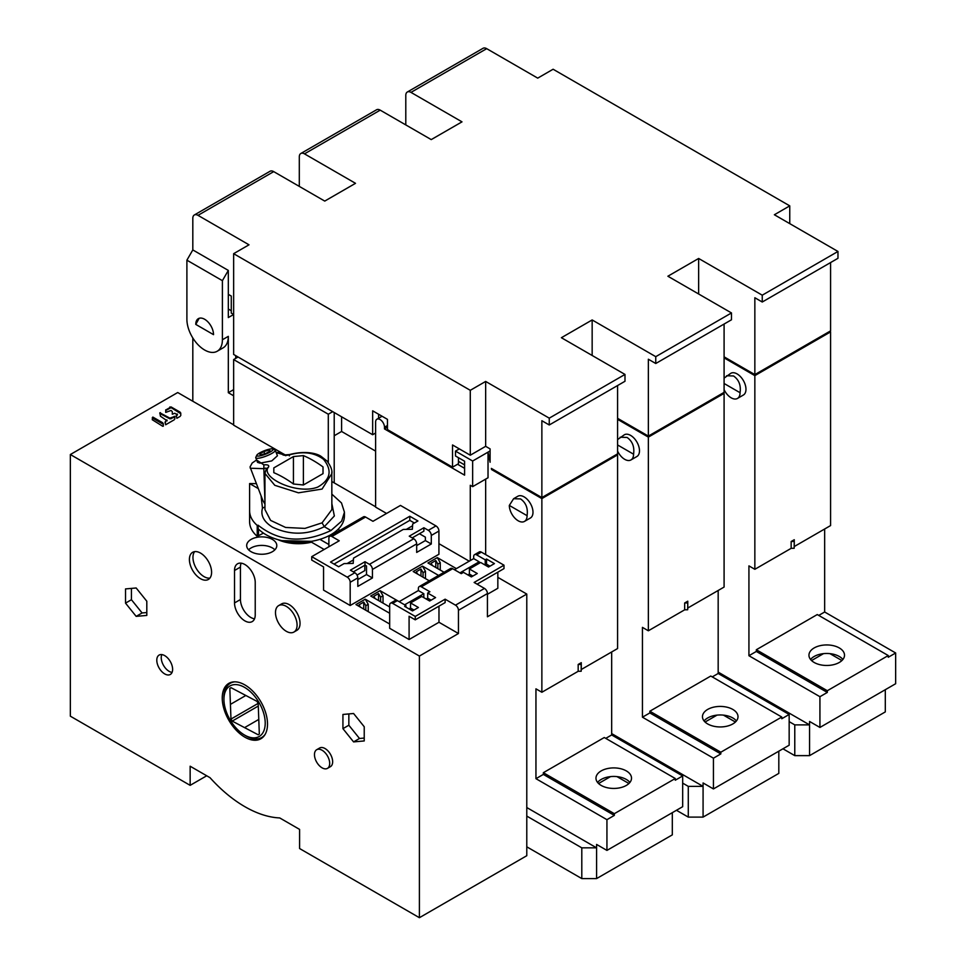 <?xml version="1.0" encoding="UTF-8"?>
<svg xmlns="http://www.w3.org/2000/svg" width="966" height="966" viewBox="0 0 966 966"><rect width="100%" height="100%" fill="white"/><g stroke="black" fill="none" stroke-linecap="round" stroke-linejoin="round"><path stroke-width="1.45" d="M256.787 455.24L255.833 457.292A10.457 2.174 -21.3 0 0 255.773 457.812A10.457 2.174 -21.3 0 0 258.127 458.27A10.457 2.174 -21.3 0 0 269.297 454.745A10.457 2.174 -21.3 0 0 275.262 450.192A10.457 2.174 -21.3 0 0 274.863 449.854L272.774 448.997A8.791 1.823 -21.3 0 0 271.132 448.888A8.791 1.823 -21.3 0 0 262.583 451.472A8.791 1.823 -21.3 0 0 256.787 455.24A8.791 1.823 -21.3 0 0 258.707 456.061A8.791 1.823 -21.3 0 0 268.886 452.716A8.791 1.823 -21.3 0 0 272.774 448.997M275.262 450.192L277.435 455.771L271.772 460.891L260.035 463.161L257.548 462.352L255.773 457.812M256.642 460.021L263.851 464.875C267.606 464.513 269.2 465.201 268.633 466.928C259.286 476.878 296.695 495.353 317.766 487.069C330.565 479.704 332.497 470.454 323.562 459.345C314.578 452.547 303.264 451.037 289.643 454.805C285.731 455.65 283.255 455.481 282.193 454.286L285.175 454.938M276.216 452.656L282.193 454.286M303.396 455.602L293.435 456.568L293.435 484.002L303.396 484.98L303.396 455.602A104.582 60.387 -120 0 1 323.018 466.928L323.018 473.642L323.018 466.928M323.018 473.642L303.396 484.98M273.813 472.676L273.813 467.894L273.813 472.676A104.582 60.387 60 0 1 283.63 477.59A104.582 60.387 60 0 1 293.435 484.002M273.813 467.894L293.435 456.568M250.254 468.232L263.863 468.679L263.851 464.875M265.046 472.253L264.95 473.412L274.791 485.306L298.409 492.817L322.076 489.062L331.881 473.521C332.389 470.249 330.77 466.083 327.027 461.024L321.038 456.338C316.582 453.308 305.256 450.458 289.389 454.588L284.97 454.889L285.767 455.735M289.377 455.867L289.643 454.805M262.873 500.533L264.95 504.047M264.95 502.26L263.863 468.679C265.867 467.834 266.64 468.027 266.193 469.247L268.633 466.928M264.974 473.171L266.314 468.836M264.95 506.981L262.474 508.128C260.434 515.433 263.803 521.785 272.569 527.182C289.909 535.321 307.152 535.164 324.298 526.687L322.076 522.847L331.869 509.601L331.809 471.976M322.076 522.847L304.942 528.402L285.61 527.46L270.589 520.384L264.95 509.541L264.95 473.412M257.222 525.407C252.138 520.94 249.602 516.001 249.602 510.591L249.602 521.531C249.602 526.941 252.138 531.88 257.222 536.335L257.222 525.407L258.139 525.226C278.884 541.733 303.155 543.496 330.952 530.527L324.298 526.687L334.357 515.965L331.881 503.745M261.086 495.956L262.474 508.128M249.602 510.591L249.602 483.568L256.268 483.628M258.176 488.506L249.602 483.568M330.952 530.527L341.662 521.097L344.451 512.209L341.493 502.96L331.881 494.169M257.222 536.335L263.464 533.123M281.867 540.634L311.366 541.334M311.801 542.095A33.472 19.32 180 0 1 277.749 539.583M497.84 577.354L526.784 594.066L487.432 616.779L487.432 593.547A4.178 2.415 60 0 0 484.473 588.427L455.493 605.163L445.133 599.186L415.259 616.429L415.259 619.846L409.089 616.284L409.089 639.516L438.975 622.273L438.975 606.165M497.84 572.174L497.84 588.282L487.432 594.283M415.259 616.429L392.631 603.364A4.178 2.415 -120 0 0 390.542 603.158A4.178 2.415 -120 0 0 389.672 605.078L389.672 628.298L409.089 639.516M233.639 424.811L177.72 392.534L70.349 454.527L419.401 656.059L458.452 633.515L438.975 622.273M281.046 452.535L233.639 425.161L233.639 359.569L238.071 357.009M331.881 481.539L375.617 506.788M469.247 561.186L438.926 543.677M386.569 513.453L375.617 507.138L375.617 422.082A6.279 3.623 -120 0 1 376.921 419.208L382.065 416.237M166.804 419.884L166.804 420.584L160.453 416.213L159.825 412.796L169.859 418.121L174.81 416.431L174.81 417.119L169.859 418.809L159.825 413.484M165.681 421.913L165.065 422.782M165.065 422.094L165.681 421.224L165.065 422.094L165.657 424.75L174.206 419.812M174.822 418.942L174.81 416.431M166.333 409.669L171.091 406.94L180.135 412.156L180.751 413.702L171.091 407.616L165.717 410.538M165.717 409.85L165.729 412.373L171.079 410.453L172.298 411.661L172.31 414.209L174.761 413.267L177.116 414.631L177.116 413.943M176.875 415.452L176.247 416.322M176.247 415.634L176.875 414.776L176.247 415.634L176.85 418.29L180.123 416.394M180.763 415.525L180.751 413.013M162.735 426.284L152.254 419.727L152.809 417.058L162.686 422.758L163.302 424.303L152.23 417.88M163.314 426.151L163.302 423.615M350.187 605.501L323.562 590.129L323.562 566.909L311.728 560.075L311.728 556.658L347.229 577.149A4.178 2.415 -120 0 1 350.187 582.281L350.187 605.501L438.926 554.267L438.926 531.046A4.178 2.415 60 0 0 435.968 525.915L428.336 530.322A4.178 2.415 -120 0 1 431.295 535.454L438.926 531.046M311.801 541.262L311.801 542.361L324.153 549.485M251.088 539.414A15.058 8.694 180 0 1 267.497 537.531A15.058 8.694 180 0 1 276.795 545.561A15.058 8.694 180 0 1 272.388 551.707A15.058 8.694 180 0 1 255.978 553.59A15.058 8.694 180 0 1 246.68 545.561A15.058 8.694 180 0 1 251.088 539.414M389.672 624.036L355.947 604.559L365.269 599.186L389.672 613.277M389.672 606.95L370.739 596.022L380.061 590.649L397.316 600.611M438.588 575.422L422.504 566.136L413.194 571.522L429.266 580.808M456.375 568.612L437.296 557.599L427.974 562.985L444.058 572.258M163.314 426.175L163.302 424.303M180.751 415.585L180.751 413.702M174.822 419.015L174.81 417.119M419.401 656.059L419.401 917.7L526.784 855.707L526.784 594.066M458.452 633.515L458.452 610.283A4.178 2.415 -120 0 0 455.493 605.163M419.401 917.7L299.593 848.534L299.593 829.408L279.729 817.936A117.14 67.632 -120 0 1 210.02 777.69L190.145 766.219L190.145 785.346L70.349 716.18L70.349 454.527M526.784 846.82L581.798 878.589L596.59 878.589L596.59 847.846L526.784 807.54M672.312 812.672L672.312 834.865L596.59 878.589M676.454 810.281L688.287 817.103L703.079 817.103L703.079 786.372L611.671 733.592M778.813 751.186L778.813 773.392L703.079 817.103M782.955 748.795L794.777 755.629L809.568 755.629L809.568 724.886L718.173 672.119M885.303 689.7L885.303 711.906L809.568 755.629M829.685 331.398L830.579 331.906L830.579 525.576L794.269 546.539L794.161 548.277L791.154 548.338L754.844 569.3L754.844 375.629L830.579 331.906M818.745 615.414L824.662 611.997L895.651 652.98L895.651 683.723L819.929 727.446L809.568 721.469L809.568 724.886L794.777 724.886L794.777 755.629M824.662 611.997L824.662 528.994M724.089 357.867L754.844 375.629M617.588 418.326L648.355 436.089L648.355 359.231L655.757 363.506L655.757 356.671L731.479 312.948L667.88 276.228L698.647 258.465L698.647 293.99M410.973 92.386L486.695 48.662A7.317 4.226 60 0 0 483.036 48.3L407.314 92.024A7.317 4.226 -120 0 1 410.973 92.386L462.002 121.849L431.234 139.599L380.206 110.148A7.317 4.226 60 0 0 376.547 109.786L300.824 153.497A7.317 4.226 -120 0 0 299.303 156.854L299.303 186.402M486.695 48.662L537.724 78.125L553.107 69.238L789.753 205.867L774.37 214.754L837.969 251.462L837.969 258.296L762.246 302.02L762.246 295.185L837.969 251.462M762.246 295.185L698.647 258.465M655.757 356.671L592.158 319.951L592.158 355.476M616.706 454.358L617.588 454.877L541.866 498.589L491.597 469.573L491.356 468.401L541.866 497.562L541.866 420.717L549.256 424.98L549.256 418.157L624.99 374.434L561.391 337.714L592.158 319.951M549.256 418.157L485.656 381.437L470.285 390.312L233.639 253.684L249.011 244.809L197.994 215.346A7.317 4.226 -120 0 0 194.323 214.983A7.317 4.226 -120 0 0 192.814 218.34L192.814 249.928L228.314 270.42L222.397 280.671L222.397 339.766A25.104 14.49 -120 0 1 217.193 351.25A25.104 14.49 -120 0 1 197.849 344.536A25.104 14.49 -120 0 1 186.897 319.275L186.897 260.18L192.814 249.928M194.323 214.983L270.057 171.26A7.317 4.226 60 0 1 273.716 171.622L324.745 201.085L355.512 183.323L304.483 153.86A7.317 4.226 -120 0 0 300.824 153.497M723.196 392.872L724.089 393.391L648.355 437.115L648.355 630.786L642.438 627.369L642.438 717.195L713.439 758.189L713.439 788.932L703.079 782.955L703.079 786.372L688.287 786.372L688.287 817.103M617.588 419.353L648.355 437.115M724.089 356.84L754.844 374.603L830.579 330.879L830.579 262.571M754.844 374.603L754.844 297.745L762.246 302.02M756.33 651.446L756.33 649.744L817.26 614.557L888.261 655.552L827.319 690.726L827.319 692.441L756.33 651.446L748.928 655.721L748.928 565.883L754.844 569.3M748.928 655.721L819.929 696.703L819.929 727.446M724.089 378.117L730.827 373.299A12.546 7.245 60 0 1 740.499 376.668A12.546 7.245 60 0 1 745.969 389.286A12.546 7.245 60 0 1 743.373 395.034L737.456 398.451A12.546 7.245 -120 0 0 740.053 392.703L724.089 383.49M726.589 375.75L733.556 375.967C738.942 379.795 741.103 385.374 740.053 392.703M724.089 389.636A12.546 7.245 -120 0 0 737.456 398.451M789.753 205.867L789.753 223.629M206.712 775.783L190.145 785.346M407.314 92.024A7.317 4.226 -120 0 0 405.792 95.368L405.792 124.916M648.355 436.089L724.089 392.365L724.089 324.057M617.588 439.602L624.338 434.785A12.546 7.245 60 0 1 634.01 438.141A12.546 7.245 60 0 1 639.48 450.772A12.546 7.245 60 0 1 636.884 456.52L630.967 459.937A12.546 7.245 -120 0 0 633.563 454.189L617.588 444.964M620.1 437.224L627.067 437.441C632.452 441.269 634.614 446.847 633.563 454.189M617.588 451.11A12.546 7.245 -120 0 0 630.967 459.937M341.602 416.793L341.602 431.476L334.212 435.751M341.602 431.476L375.617 451.122M491.597 469.573L492.479 469.053M605.754 738.374L611.671 734.957L682.672 775.952L682.672 806.695L606.938 850.406L596.59 844.429L596.59 847.846L581.798 847.846L581.798 878.589M611.671 734.957L611.671 651.953M617.588 454.877L617.588 648.548L581.278 669.51L581.278 662.676L578.175 664.463L578.175 671.298L541.866 692.26L541.866 498.589M682.672 783.124L688.287 786.372M781.772 717.026L720.829 752.212L720.829 753.915L649.84 712.932L649.84 711.217L710.771 676.043L781.772 717.026L781.772 718.74L789.162 714.466L789.162 745.209L713.439 788.932M720.829 753.915L713.439 758.189M649.84 712.932L642.438 717.195M712.256 676.9L718.173 673.483L718.173 590.48M720.829 752.212L649.84 711.217M732.808 723.945A17.774 10.264 180 0 1 713.439 726.166A17.774 10.264 180 0 1 702.463 716.687A17.774 10.264 180 0 1 707.667 709.43A17.774 10.264 180 0 1 727.048 707.209A17.774 10.264 180 0 1 738.012 716.687A17.774 10.264 180 0 1 732.808 723.945M718.173 673.483L789.162 714.466M724.089 393.391L724.089 587.062L687.768 608.025L687.671 609.763L684.665 609.824L648.355 630.786M789.162 721.638L794.777 724.886M827.319 692.441L819.929 696.703M888.261 655.552L888.261 657.254L895.651 652.98M827.319 690.726L756.33 649.744M839.297 662.459A17.774 10.264 180 0 1 819.929 664.693A17.774 10.264 180 0 1 808.953 655.202A17.774 10.264 180 0 1 814.157 647.945A17.774 10.264 180 0 1 833.537 645.723A17.774 10.264 180 0 1 844.513 655.202A17.774 10.264 180 0 1 839.297 662.459M842.895 659.476A17.774 10.264 0 0 0 814.157 656.482A17.774 10.264 0 0 0 810.559 659.476M829.951 653.644L841.905 660.551M811.549 660.551L823.503 653.644M794.269 546.539L794.269 539.716L791.154 541.503L791.154 548.338M794.161 548.277L794.269 539.716M791.154 541.503L794.161 541.443M687.768 608.025L687.768 601.19L684.665 602.989L684.665 609.824M687.671 609.763L687.768 601.19M684.665 602.989L687.671 602.929M736.406 720.962A17.774 10.264 0 0 0 707.667 717.967A17.774 10.264 0 0 0 704.069 720.962M723.462 715.13L735.416 722.037M705.059 722.037L717.013 715.13M526.784 816.089L581.798 847.846M485.656 381.437L485.656 446.328L490.1 448.9L490.1 462.255L488.023 452.136L488.023 477.759L472.652 486.635L470.285 485.27L470.285 560.582M485.656 479.124L485.656 554.605M459.333 448.9L455.493 451.11L455.493 455.976L464.598 461.229L464.598 475.151L384.492 428.916L384.492 427.201A6.279 3.623 -120 0 0 381.751 420.886A6.279 3.623 -120 0 0 376.921 419.208M455.493 451.11L472.652 461.024L472.652 486.635M328.295 462.593L328.295 414.221L332.727 411.661M334.212 482.879L334.212 412.518M328.295 414.221L233.639 359.569M255.229 614.895L255.229 582.45A14.647 8.453 60 0 0 248.842 567.718A14.647 8.453 60 0 0 237.551 563.794A14.647 8.453 60 0 0 234.521 570.495L234.521 602.941A14.647 8.453 60 0 0 240.908 617.672A14.647 8.453 60 0 0 252.198 621.597A14.647 8.453 60 0 0 255.229 614.895M200.505 578.694A15.685 9.056 60 0 1 189.408 559.483A15.685 9.056 60 0 1 192.657 552.298A15.685 9.056 60 0 1 204.744 556.501A15.685 9.056 60 0 1 211.59 572.283A15.685 9.056 60 0 1 208.342 579.467A15.685 9.056 60 0 1 200.505 578.694M278.655 605.597L281.613 603.895A15.275 8.815 60 0 1 293.374 607.988A15.275 8.815 60 0 1 300.04 623.348A15.275 8.815 60 0 1 296.876 630.339L293.918 632.054A15.275 8.815 -120 0 0 297.081 625.062A15.275 8.815 -120 0 0 286.286 606.358A15.275 8.815 -120 0 0 278.655 605.597A15.275 8.815 -120 0 0 275.491 612.589A15.275 8.815 -120 0 0 282.157 627.96A15.275 8.815 -120 0 0 293.918 632.054M136.17 587.98L146.808 601.226L146.808 615.427L136.17 616.368L125.52 603.122L125.52 588.922L136.17 587.98M244.869 737.179A31.999 18.475 60 0 1 222.24 697.983A31.999 18.475 60 0 1 228.87 683.336A31.999 18.475 60 0 1 244.869 684.918A31.999 18.475 60 0 1 267.51 724.114A31.999 18.475 60 0 1 260.88 738.761A31.999 18.475 60 0 1 244.869 737.179M164.715 655.636A11.194 6.46 60 0 1 172.624 669.341A11.194 6.46 60 0 1 170.306 674.461A11.194 6.46 60 0 1 161.684 671.467A11.194 6.46 60 0 1 156.794 660.201A11.194 6.46 60 0 1 159.112 655.081A11.194 6.46 60 0 1 164.715 655.636M316.691 749.713L319.649 747.998A10.771 6.219 60 0 1 325.035 748.541A10.771 6.219 60 0 1 332.654 761.727A10.771 6.219 60 0 1 330.42 766.666L327.462 768.368A10.771 6.219 -120 0 0 329.696 763.442A10.771 6.219 -120 0 0 324.999 752.599A10.771 6.219 -120 0 0 316.691 749.713A10.771 6.219 -120 0 0 314.469 754.639A10.771 6.219 -120 0 0 322.076 767.837A10.771 6.219 -120 0 0 327.462 768.368M353.58 713.5L364.23 726.746L364.23 740.946L353.58 741.9L342.93 728.654L342.93 714.454L353.58 713.5M241.138 563.166A14.647 8.453 -120 0 0 240.437 567.078L240.437 599.524A14.647 8.453 -120 0 0 254.529 618.808M194.637 551.622A15.685 9.056 -120 0 0 192.959 557.43A15.685 9.056 -120 0 0 204.055 576.642A15.685 9.056 -120 0 0 209.924 578.091M131.436 588.403L131.436 599.717L142.087 612.963L146.808 612.541M142.087 612.963L136.17 616.368M131.436 599.717L125.52 603.122M234.75 681.839A31.335 18.088 -120 0 0 230.101 683.397A31.335 18.088 -120 0 0 223.895 697.573A31.335 18.088 -120 0 0 223.907 698.273L223.943 699.952A29.185 16.857 -120 0 0 244.024 734.728A29.185 16.857 -120 0 0 246.378 736.007A29.185 16.857 -120 0 0 265.215 723.136A29.185 16.857 -120 0 0 242.78 686.44A29.185 16.857 -120 0 0 223.943 699.299A29.185 16.857 -120 0 0 223.943 699.952M244.024 734.728L245.461 735.597A31.335 18.088 -120 0 0 261.436 737.674A31.335 18.088 -120 0 0 265.107 734.426M256.944 701.34A27.217 15.71 60 0 1 258.188 703.369L230.971 719.078L229.836 688.432A27.217 15.71 60 0 1 230.971 687.647L256.944 701.34M258.188 703.369L259.323 734.015A27.217 15.71 60 0 1 258.188 734.788L232.214 721.107A27.217 15.71 60 0 1 230.971 719.078M245.171 727.277L258.284 719.706M232.214 721.107L258.188 706.11M230.971 704.057L245.292 695.786M229.836 688.432L231.079 687.707M161.793 654.586A11.194 6.46 -120 0 0 161.237 657.641A11.194 6.46 -120 0 0 169.147 671.346A11.194 6.46 -120 0 0 172.069 672.384M348.847 713.922L348.847 725.237L359.497 738.483L364.23 738.06M359.497 738.483L353.58 741.9M348.847 725.237L342.93 728.654M217.193 351.25L223.11 347.845A25.104 14.49 -120 0 0 228.314 336.349L222.397 339.766M233.639 389.636L228.314 392.703L228.314 336.349M228.314 392.703L233.639 395.782M192.814 337.967L192.814 401.252M228.314 309.023L231.272 310.726M228.314 294.34L231.272 296.043L231.272 313.117L233.639 314.493L228.314 317.56L228.314 270.42M490.1 450.941L472.652 461.024M485.656 446.328L470.285 455.215L452.535 444.964L452.535 467.17L387.451 429.592L387.451 419.353L372.659 410.816L372.659 434.724L233.639 354.45L233.639 253.684M543.351 774.406L543.351 772.703L604.281 737.517L675.27 778.511L614.34 813.686L614.34 815.401L543.351 774.406L535.949 778.681L535.949 688.843L541.866 692.26M535.949 778.681L606.938 819.675L606.938 850.406M513.61 498.71L517.836 496.258A12.546 7.245 60 0 1 527.508 499.627A12.546 7.245 60 0 1 532.99 512.258A12.546 7.245 60 0 1 530.394 518.005L524.478 521.411A12.546 7.245 -120 0 0 527.074 515.675L509.324 505.423L513.61 498.71L520.577 498.927C525.963 502.755 528.124 508.333 527.074 515.675M509.324 505.423A12.546 7.245 -120 0 0 514.806 518.054A12.546 7.245 -120 0 0 524.478 521.411M470.285 390.312L470.285 455.215M458.452 457.679L458.452 463.752L452.535 467.17M458.452 449.407L458.452 448.381M378.575 418.254L378.575 414.221M375.617 433.01L372.659 434.724M235.704 358.374L235.704 355.645M186.897 260.18L222.397 280.671M213.522 334.647L195.772 324.395A12.546 7.245 60 0 1 198.368 318.647A12.546 7.245 60 0 1 208.04 322.016A12.546 7.245 60 0 1 213.522 334.647M195.772 324.395L199.153 318.297M464.598 468.329L457.558 464.26M387.451 427.201L384.492 428.916M624.99 374.434L624.99 381.268L549.256 424.98M617.588 385.531L617.588 453.851L541.866 497.562M581.278 669.51L581.182 671.237L578.175 671.298M614.34 813.686L543.351 772.703M626.318 785.43A17.774 10.264 180 0 1 606.938 787.652A17.774 10.264 180 0 1 595.974 778.173A17.774 10.264 180 0 1 601.178 770.916A17.774 10.264 180 0 1 620.546 768.682A17.774 10.264 180 0 1 631.523 778.173A17.774 10.264 180 0 1 626.318 785.43M675.27 778.511L675.27 780.214L682.672 775.952M614.34 815.401L606.938 819.675M629.917 782.436A17.774 10.264 0 0 0 601.178 779.453A17.774 10.264 0 0 0 597.58 782.436M616.972 776.616L628.926 783.511M598.57 783.511L610.524 776.616M578.175 664.463L581.182 664.403L581.278 662.676M581.182 671.237L581.182 664.403M458.452 461.362L464.598 464.912M731.479 312.948L731.479 319.782L655.757 363.506M415.259 619.846L445.133 602.603L445.133 599.186M405.937 607.131L405.937 605.585L404.609 606.358L412.494 610.91L418.411 607.493L410.526 602.941L421.768 596.457L429.653 601.009L435.569 597.592L427.684 593.039L429.906 591.76L421.321 586.809A4.178 2.415 -120 0 0 419.232 586.591L450.591 568.491A4.178 2.415 60 0 1 452.68 568.696L461.253 573.647L463.475 572.367L471.36 576.919L477.276 573.514L469.391 568.962L480.633 562.466L488.518 567.018L494.435 563.601L486.55 559.048L485.222 559.821L476.636 554.87A4.178 2.415 -120 0 0 474.548 554.665A4.178 2.415 -120 0 0 473.678 556.573L473.678 558.626L454.455 569.723M419.232 586.591A4.178 2.415 -120 0 0 418.363 588.511L418.363 590.564L399.139 601.661M474.548 554.665L479.281 551.924A4.178 2.415 60 0 1 481.37 552.129L503.998 565.195L503.998 568.612L477.083 584.152M484.473 588.427L474.125 582.45L503.998 565.195M405.937 605.585L397.364 600.635A4.178 2.415 60 0 0 395.275 600.429L390.542 603.158M473.678 558.626L479.16 561.789L459.925 572.886M486.55 559.048L486.55 564.18L485.222 564.941L485.222 559.821M479.16 561.789L479.16 563.323M486.55 564.18L490.004 566.161M469.391 568.962L469.391 574.082L467.918 574.939M472.845 576.074L469.391 574.082M423.832 597.652L423.832 593.716L418.363 590.564M427.684 593.039L427.684 598.159L426.199 599.017M410.526 602.941L410.526 608.061L409.053 608.918M431.126 600.152L427.684 598.159M410.526 608.061L413.979 610.053M404.609 604.825L423.832 593.716M416.684 545.597L425.378 540.574L425.378 537.156L419.425 533.727M365.003 561.729L350.392 570.169L354.86 572.753A4.178 2.415 60 0 1 357.818 577.873L357.818 586.41L372.429 577.97L372.429 569.433A4.178 2.415 -120 0 0 369.471 564.313L365.003 561.729L365.003 565.146L353.351 571.872L365.003 565.146L366.512 566.016L366.512 574.553L357.818 579.576M412.216 537.893L423.869 531.167L423.869 527.75L428.336 530.322M357.022 575.084L364.822 570.58L364.822 565.255M311.728 556.658L339.235 540.779L331.845 536.504A4.178 2.415 -120 0 0 329.756 536.299L363.47 516.834A4.178 2.415 60 0 1 365.559 517.039L372.961 521.302L400.467 505.423L435.968 525.915M423.869 527.75L409.258 536.178L413.726 538.762A4.178 2.415 60 0 1 416.684 543.882L416.684 552.419L431.295 543.991L431.295 535.454M425.378 540.574L431.295 543.991M409.789 516.267L417.928 520.964L412.675 523.995L412.361 529.271L403.233 529.453L353.52 558.155L353.194 563.42L344.065 563.601L338.643 566.74L330.517 562.043L409.789 516.267L409.789 520.372L414.378 523.017M412.567 525.758L406.3 529.392M353.411 559.918L347.132 563.54M334.055 564.084L409.789 520.372M329.756 536.299A4.178 2.415 -120 0 0 328.887 538.219L328.887 546.756M339.935 530.419L338.052 529.332M328.887 544.534L319.891 539.342M258.49 536.106L258.49 529.054M258.139 525.226L258.139 528.704A46.018 26.565 180 0 0 265.879 534.633A46.018 26.565 180 0 0 316.027 540.392A46.018 26.565 180 0 0 344.427 515.844L344.427 512.898M372.429 577.97L366.512 574.553M274.851 549.823A15.058 8.694 0 0 0 272.388 547.951A15.058 8.694 0 0 0 251.088 547.951A15.058 8.694 0 0 0 248.612 549.823M365.269 599.186L368.227 604.305L365.824 605.694L363.747 602.108L359.062 604.825L360.39 607.131M368.227 604.305L368.227 611.647M363.747 602.108L363.747 609.075M365.824 605.694L365.824 610.27M380.061 590.649L383.019 595.768L383.019 603.11M375.182 598.582L373.842 596.288L378.539 593.571L380.616 597.157L383.019 595.768M378.539 593.571L378.539 600.526M380.616 597.157L380.616 601.721M422.504 566.136L425.463 571.256L425.463 578.61M417.626 574.082L416.298 571.775L420.995 569.059L423.06 572.645L425.463 571.256M420.995 569.059L420.995 576.026M423.06 572.645L423.06 577.221M437.296 557.599L440.255 562.719L440.255 570.061M440.255 562.719L437.852 564.108L435.787 560.521L431.09 563.238L432.418 565.545M437.852 564.108L437.852 568.684M435.787 560.521L435.787 567.489M269.188 450.011L270.251 450.941L265.976 453.404L260.651 454.938L259.588 454.02L263.863 451.545L269.188 450.011L269.683 451.267M263.863 451.545L264.732 453.766M162.686 422.758L162.686 423.446M152.809 417.058L152.809 417.747M180.135 412.156L180.135 412.844M169.883 406.94L169.883 407.616M171.091 406.94L171.091 407.616M174.23 416.298L174.23 416.974M160.404 412.663L160.404 413.339M169.859 418.121L169.859 418.809M171.054 418.121L171.054 418.809M458.452 610.283L487.432 593.547M197.994 215.346L273.716 171.622M304.483 153.86L380.206 110.148M240.437 599.524L234.521 602.941M234.521 570.495L240.437 567.078M384.492 427.201L387.451 425.499M421.321 586.809L452.68 568.696M476.636 554.87L481.37 552.129M392.631 603.364L397.364 600.635M372.429 569.433L416.684 543.882M350.187 582.281L357.818 577.873M413.726 538.762L369.471 564.313M331.845 536.504L365.559 517.039M354.86 572.753L347.229 577.149M262.885 500.569L250.037 466.976L252.198 462.992L256.618 459.961M276.155 452.486L280.961 452.511L285.284 454.962M177.37 414.969L177.37 414.281M167.058 420.91L167.058 420.234M230.101 683.397L232.226 682.081M261.436 737.674L263.646 736.49"/></g></svg>
